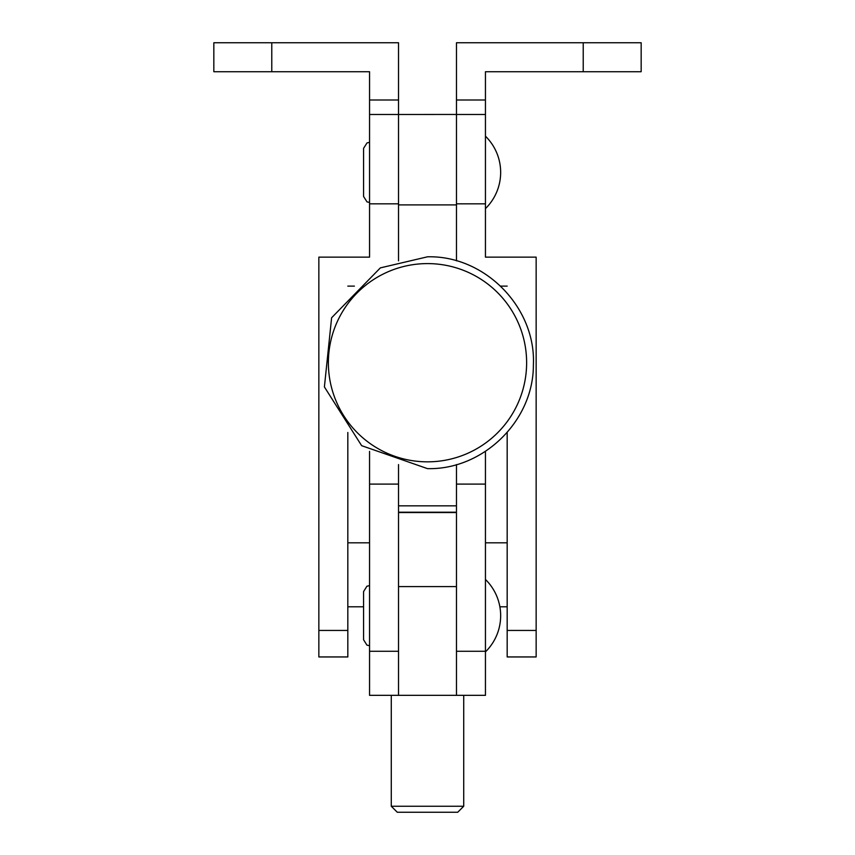 <?xml version="1.0" encoding="UTF-8"?>
<svg xmlns="http://www.w3.org/2000/svg" width="855" height="855" viewBox="0 0 855 855"><rect width="100%" height="100%" fill="white"/><g stroke="black" fill="none" stroke-linecap="round" stroke-linejoin="round"><path stroke-width="1.28" d="M427.5 461.839A99.127 99.127 180 0 1 328.373 362.712A99.127 99.127 180 0 1 427.5 263.596A99.127 99.127 180 0 1 526.627 362.712A99.127 99.127 180 0 1 427.5 461.839M485.448 579.455A50.723 50.723 0 0 1 485.448 651.884M456.474 464.586L456.474 695.339L485.448 695.339L485.448 451.376M369.552 451.376L369.552 695.339L456.474 695.339L456.474 586.594L398.526 586.594L398.526 695.339L398.526 464.586M507.175 432.502L507.175 656.95L536.149 656.95L536.149 257.141L485.448 257.141L485.448 71.724L583.228 71.724L583.228 42.75L456.474 42.75L456.474 204.901L398.526 204.901L398.526 114.452L398.526 260.85M485.448 136.18A50.723 50.723 0 0 1 485.448 208.609M347.825 286.115L354.376 286.115M271.772 71.724L271.772 42.75L213.836 42.75L213.836 71.724L369.552 71.724L369.552 257.141L318.851 257.141L318.851 656.95L347.825 656.95L347.825 432.502M347.825 606.793L363.578 606.793M271.772 42.75L398.526 42.75L398.526 114.485L456.474 114.452L456.474 260.85M583.228 71.724L641.164 71.724L641.164 42.75L583.228 42.75M507.175 286.115L500.635 286.115M507.175 606.793L499.876 606.793M391.28 806.254L463.72 806.254L457.714 812.25L397.286 812.25L391.28 806.254L391.28 695.339M463.72 806.254L463.72 695.339M456.474 651.286L485.448 651.286M456.474 484.101L485.448 484.101M398.526 484.101L369.552 484.101M398.526 651.286L369.552 651.286M398.526 512.53L456.474 512.53L398.526 512.53M456.474 505.839L398.526 505.839M456.474 512.198L398.526 512.198M369.552 203.832L398.526 203.832M318.851 630.445L347.825 630.445M369.552 100.003L398.526 100.003M369.552 114.485L398.526 114.485M347.825 542.818L369.552 542.818M507.175 542.818L485.448 542.818M485.448 203.832L456.474 203.832M485.448 114.485L456.474 114.485M485.448 100.003L456.474 100.003M536.149 630.445L507.175 630.445M427.5 468.636C483.267 470.015 533.573 420.778 533.381 365C536.138 307.608 484.935 255.292 427.5 256.81L380.357 267.882L331.612 317.761L324.398 386.93L361.644 445.669L427.5 468.636M369.552 645.728L366.923 645.119L363.578 639.754L363.578 591.585L366.923 586.22L369.552 585.611M369.552 202.453L367.009 201.887L363.578 196.479L363.578 148.321L367.009 142.913L369.552 142.336"/></g></svg>
